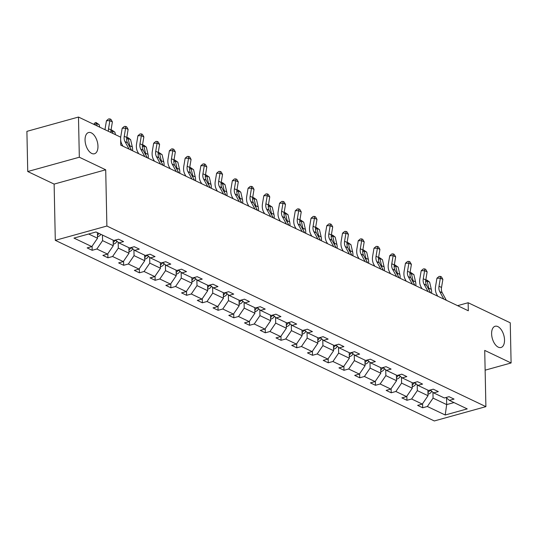 <?xml version="1.0" encoding="UTF-8"?>
<svg xmlns="http://www.w3.org/2000/svg" width="538" height="538" viewBox="0 0 538 538"><rect width="100%" height="100%" fill="white"/><g stroke="black" fill="none" stroke-linecap="round" stroke-linejoin="round"><path stroke-width="0.81" d="M491.611 333.802A11.016 5.965 -105.5 0 1 495.128 326.263A11.016 5.965 -105.5 0 1 504.523 339.955A11.016 5.965 -105.5 0 1 501.012 347.494A11.016 5.965 -105.5 0 1 491.611 333.802M85.058 140.068A11.016 5.965 -105.5 0 1 88.568 132.53A11.016 5.965 -105.5 0 1 97.97 146.222A11.016 5.965 -105.5 0 1 94.459 153.76A11.016 5.965 -105.5 0 1 85.058 140.068M55.3 240.338L434.314 420.951L485.895 406.641L106.887 226.034L55.3 240.338L54.123 184.097L105.704 169.793L79.328 157.224L27.741 171.528L54.123 184.097M27.741 171.528L26.9 131.359L78.481 117.049L79.328 157.224M485.135 370.178L511.1 362.975L510.259 322.807L468.141 302.733L457.589 305.658M432.942 392.283L433.063 398.12L446.688 404.61L445.208 415L427.354 406.493L422.68 407.784L422.592 403.668M446.547 397.959L446.688 404.61L453.991 402.579M433.063 398.12L427.354 406.493M417.206 384.784L417.327 390.622L428.019 395.712L422.31 404.085L417.636 405.383L422.68 407.784M422.31 404.085L411.617 398.994L406.943 400.285L406.856 396.17M401.469 377.286L401.59 383.117L412.283 388.214L406.567 396.587L401.899 397.885L406.943 400.285M406.567 396.587L395.874 391.489L391.207 392.787L391.119 388.665M385.733 369.788L385.854 375.618L396.546 380.716L390.83 389.088L386.163 390.386L391.207 392.787M390.83 389.088L380.137 383.991L375.47 385.289L375.383 381.166M369.996 362.289L370.117 368.12L380.81 373.217L375.094 381.59L370.426 382.881L375.47 385.289M375.094 381.59L364.401 376.492L359.734 377.79L359.646 373.668M354.253 354.791L354.381 360.621L365.073 365.719L359.357 374.092L354.69 375.383L359.734 377.79M359.357 374.092L348.664 368.994L343.99 370.292L343.91 366.17M338.516 347.292L338.637 353.123L349.337 358.221L343.621 366.593L338.947 367.884L343.99 370.292M343.621 366.593L332.928 361.496L328.254 362.787L328.167 358.671M322.78 339.787L322.901 345.625L333.594 350.715L327.884 359.088L323.21 360.386L328.254 362.787M327.884 359.088L317.191 353.997L312.517 355.288L312.43 351.173M307.043 332.289L307.164 338.126L317.857 343.217L312.148 351.59L307.474 352.888L312.517 355.288M312.148 351.59L301.448 346.499L296.781 347.79L296.694 343.668M291.307 324.791L291.428 330.621L302.121 335.719L296.404 344.091L291.737 345.389L296.781 347.79M296.404 344.091L285.712 338.994L281.044 340.292L280.957 336.169M275.57 317.292L275.691 323.123L286.384 328.22L280.668 336.593L276.001 337.891L281.044 340.292M280.668 336.593L269.975 331.495L265.308 332.793L265.221 328.671M259.827 309.794L259.955 315.624L270.648 320.722L264.931 329.095L260.264 330.386L265.308 332.793M264.931 329.095L254.239 323.997L249.565 325.295L249.484 321.173M244.091 302.295L244.212 308.126L254.911 313.224L249.195 321.596L244.521 322.887L249.565 325.295M249.195 321.596L238.502 316.499L233.828 317.797L233.741 313.674M228.354 294.79L228.475 300.628L239.168 305.719L233.458 314.091L228.784 315.389L233.828 317.797M233.458 314.091L222.766 309L218.092 310.291L218.004 306.176M212.618 287.292L212.739 293.129L223.431 298.22L217.722 306.593L213.048 307.891L218.092 310.291M217.722 306.593L207.022 301.502L202.355 302.793L202.268 298.677M196.881 279.794L197.002 285.624L207.695 290.722L201.979 299.094L197.311 300.392L202.355 302.793M201.979 299.094L191.286 293.997L186.619 295.295L186.531 291.172M181.145 272.295L181.266 278.126L191.958 283.223L186.242 291.596L181.575 292.894L186.619 295.295M186.242 291.596L175.549 286.498L170.882 287.796L170.795 283.674M165.401 264.797L165.529 270.627L176.222 275.725L170.506 284.098L165.838 285.389L170.882 287.796M170.506 284.098L159.813 279L155.139 280.298L155.058 276.176M149.665 257.298L149.786 263.129L160.485 268.227L154.769 276.599L150.095 277.89L155.139 280.298M154.769 276.599L144.076 271.502L139.403 272.8L139.315 268.677M133.928 249.8L134.049 255.631L144.742 260.728L139.033 269.101L134.359 270.392L139.403 272.8M139.033 269.101L128.34 264.003L123.666 265.295L123.579 261.179M118.192 242.295L118.313 248.132L129.006 253.223L123.296 261.596L118.622 262.894L123.666 265.295M123.296 261.596L112.597 256.505L107.93 257.796L107.842 253.68M102.462 235.066L102.576 240.634L113.269 245.725L107.553 254.097L102.886 255.395L107.93 257.796M107.553 254.097L96.86 249.007L92.193 250.298L92.106 246.175M88.683 234.01L97.533 238.226L91.816 246.599L87.149 247.897L92.193 250.298M91.816 246.599L73.962 238.092L95.993 231.979L113.848 240.493L118.515 239.195L123.558 241.596L118.891 242.894L129.584 247.991L134.251 246.693L139.295 249.101L134.628 250.392L145.321 255.489L149.994 254.192L155.038 256.599L150.364 257.89L161.057 262.988L165.731 261.697L170.775 264.097L166.101 265.395L176.794 270.486L181.467 269.195L186.511 271.596L181.837 272.894L192.537 277.985L197.204 276.693L202.248 279.094L197.581 280.392L208.273 285.49L212.94 284.192L217.984 286.593L213.317 287.891L224.01 292.988L228.677 291.69L233.721 294.098L229.054 295.389L239.746 300.486L244.42 299.189L249.464 301.596L244.79 302.887L255.483 307.985L260.157 306.687L265.2 309.094L260.526 310.386L271.219 315.483L275.893 314.192L280.937 316.593L276.263 317.891L286.962 322.982L291.63 321.69L296.673 324.091L292.006 325.389L302.699 330.487L307.366 329.189L312.41 331.59L307.743 332.887L318.435 337.985L323.103 336.687L328.146 339.088L323.479 340.386L334.172 345.483L338.846 344.185L343.89 346.593L339.216 347.884L349.908 352.982L354.582 351.684L359.626 354.091L354.952 355.383L365.645 360.48L370.319 359.189L375.363 361.59L370.689 362.888L381.388 367.979L386.055 366.687L391.099 369.088L386.432 370.386L397.125 375.477L401.792 374.186L406.836 376.587L402.168 377.884L412.861 382.982L417.528 381.684L422.572 384.085L417.905 385.383L428.598 390.48L433.265 389.182L438.315 391.59L433.641 392.881L444.334 397.979L449.008 396.681L454.052 399.088L449.378 400.38L467.233 408.893L445.208 415M78.481 117.049L120.599 137.123L120.768 145.152L468.309 310.769L468.141 302.733M430.279 390.01L433.641 392.881M427.905 390.151L428.019 395.712M417.327 390.622L411.617 398.994M414.542 382.511L417.905 385.383M412.169 382.652L412.283 388.214M401.59 383.117L395.874 391.489M398.806 375.013L402.168 377.884M396.432 375.147L396.546 380.716M385.854 375.618L380.137 383.991M383.069 367.515L386.432 370.386M380.696 367.649L380.81 373.217M370.117 368.12L364.401 376.492M367.333 360.016L370.689 362.888M364.952 360.151L365.073 365.719M354.381 360.621L348.664 368.994M351.596 352.518L354.952 355.383M349.216 352.652L349.337 358.221M338.637 353.123L332.928 361.496M335.86 345.013L339.216 347.884M333.479 345.154L333.594 350.715M322.901 345.625L317.191 353.997M320.117 337.514L323.479 340.386M317.743 337.656L317.857 343.217M307.164 338.126L301.448 346.499M304.38 330.016L307.743 332.887M302.006 330.15L302.121 335.719M291.428 330.621L285.712 338.994M288.644 322.518L292.006 325.389M286.27 322.652L286.384 328.22M275.691 323.123L269.975 331.495M272.907 315.019L276.263 317.891M270.527 315.154L270.648 320.722M259.955 315.624L254.239 323.997M257.171 307.521L260.526 310.386M254.79 307.655L254.911 313.224M244.212 308.126L238.502 316.499M241.434 300.016L244.79 302.887M239.054 300.157L239.168 305.719M228.475 300.628L222.766 309M225.691 292.517L229.054 295.389M223.317 292.659L223.431 298.22M212.739 293.129L207.022 301.502M209.954 285.019L213.317 287.891M207.581 285.16L207.695 290.722M197.002 285.624L191.286 293.997M194.218 277.521L197.581 280.392M191.844 277.655L191.958 283.223M181.266 278.126L175.549 286.498M178.481 270.022L181.837 272.894M176.101 270.157L176.222 275.725M165.529 270.627L159.813 279M162.745 262.524L166.101 265.395M160.364 262.658L160.485 268.227M149.786 263.129L144.076 271.502M147.008 255.025L150.364 257.89M144.628 255.16L144.742 260.728M134.049 255.631L128.34 264.003M131.265 247.52L134.628 250.392M128.891 247.662L129.006 253.223M118.313 248.132L112.597 256.505M115.529 240.022L118.891 242.894M113.155 240.163L113.269 245.725M102.576 240.634L96.86 249.007M511.1 362.975L484.718 350.406L485.895 406.641M105.704 169.793L106.887 226.034M97.418 232.658L97.533 238.226M446.022 397.508L449.378 400.38M108.42 131.312A8.608 6.543 115.5 0 1 108.515 128.77L109.866 120.694L106.45 120.741L105.098 128.817A12.912 9.819 -64.5 0 0 104.977 129.678M110.942 132.516A8.608 6.543 115.5 0 1 111.036 129.967L112.388 121.891L109.866 120.694L109.96 118.918L110.969 119.396L112.388 121.891M106.45 120.741L108.589 118.938L109.96 118.918M97.499 236.518L98.279 236.458A4.56 3.47 -64.5 0 0 100.915 234.326M97.465 235.019A4.56 3.47 -64.5 0 0 98.999 233.418M97.788 232.84A4.56 3.47 115.5 0 1 97.432 233.344M93.834 124.365L94.567 123.182L95.919 122.449L99.147 124.668L99.725 127.176M99.147 124.668L96.625 123.464L97.203 125.973M95.919 122.449L96.625 123.464L94.439 124.655M129.066 149.107L124.984 141.608A8.608 6.543 115.5 0 1 124.251 136.269L125.603 128.192L122.187 128.239L120.835 136.316A12.912 9.819 -64.5 0 0 120.626 138.414M131.588 150.31L127.506 142.812A8.608 6.543 115.5 0 1 126.773 137.472L128.125 129.389L125.603 128.192L125.697 126.417L126.706 126.901L128.125 129.389M122.187 128.239L124.332 126.437L125.697 126.417M120.653 139.712A12.912 9.819 -64.5 0 0 121.938 144.332L122.953 146.195M144.803 156.612L140.727 149.107A8.608 6.543 115.5 0 1 139.988 143.767L141.339 135.69L137.923 135.737L136.571 143.814A12.912 9.819 -64.5 0 0 137.674 151.83L138.69 153.693M147.325 157.809L143.249 150.31A8.608 6.543 115.5 0 1 142.509 144.971L143.861 136.894L141.339 135.69L141.433 133.915L142.442 134.399L143.861 136.894M137.923 135.737L140.068 133.935L141.433 133.915M113.236 244.017L114.022 243.956A4.56 3.47 -64.5 0 0 116.968 241.253M113.202 242.517A4.56 3.47 -64.5 0 0 115.085 240.284L115.152 240.13M113.525 240.338A4.56 3.47 115.5 0 1 113.168 240.842M110.983 130.317L111.662 129.947L114.883 132.166L115.462 134.675M114.883 132.166L112.361 130.963L112.94 133.471M111.662 129.947L112.361 130.963L110.895 131.763M128.972 251.515L129.759 251.454A4.56 3.47 -64.5 0 0 132.711 248.751M128.938 250.015A4.56 3.47 -64.5 0 0 130.821 247.783L130.895 247.628M129.261 247.836A4.56 3.47 115.5 0 1 128.905 248.341M126.719 137.815L127.398 137.452L128.407 137.93L130.62 139.665L132.294 146.901A12.912 9.819 115.5 0 1 132.583 150.781M130.62 139.665L128.098 138.461L129.772 145.704A12.912 9.819 115.5 0 1 130.048 147.479M127.398 137.452L128.098 138.461L126.632 139.261M160.546 164.11L156.464 156.605A8.608 6.543 115.5 0 1 155.724 151.265L157.076 143.189L153.66 143.236L152.308 151.319A12.912 9.819 -64.5 0 0 153.411 159.329L154.433 161.198M163.068 165.307L158.986 157.809A8.608 6.543 115.5 0 1 158.246 152.469L159.598 144.392L157.076 143.189L157.17 141.413L158.179 141.898L159.598 144.392M153.66 143.236L155.805 141.433L157.17 141.413M144.709 259.013L145.495 258.953A4.56 3.47 -64.5 0 0 148.448 256.256M144.675 257.514A4.56 3.47 -64.5 0 0 146.558 255.281L146.632 255.126M144.998 255.335A4.56 3.47 115.5 0 1 144.641 255.839M142.456 145.314L143.135 144.951L144.144 145.428L146.356 147.163L148.031 154.406A12.912 9.819 115.5 0 1 148.32 158.286M146.356 147.163L143.834 145.966L145.509 153.202A12.912 9.819 115.5 0 1 145.785 154.978M143.135 144.951L143.834 145.966L142.375 146.76M176.282 171.609L172.2 164.11A8.608 6.543 115.5 0 1 171.461 158.764L172.819 150.687L169.403 150.741L168.044 158.818A12.912 9.819 -64.5 0 0 169.154 166.827L170.169 168.697M178.804 172.812L174.722 165.307A8.608 6.543 115.5 0 1 173.982 159.968L175.341 151.891L172.819 150.687L172.906 148.918L173.915 149.396L175.341 151.891M169.403 150.741L171.541 148.932L172.906 148.918M160.445 266.512L161.232 266.451A4.56 3.47 -64.5 0 0 164.184 263.755M160.418 265.012A4.56 3.47 -64.5 0 0 162.294 262.779L162.368 262.625M160.734 262.833A4.56 3.47 115.5 0 1 160.378 263.338M158.192 152.819L158.871 152.449L162.099 154.662L163.774 161.904A12.912 9.819 115.5 0 1 164.056 165.785M162.099 154.662L159.578 153.464L161.252 160.701A12.912 9.819 115.5 0 1 161.521 162.476M158.871 152.449L159.578 153.464L158.111 154.258M192.019 179.107L187.937 171.609A8.608 6.543 115.5 0 1 187.197 166.262L188.556 158.185L185.139 158.239L183.781 166.316A12.912 9.819 -64.5 0 0 184.89 174.325L185.906 176.195M194.541 180.311L190.459 172.806A8.608 6.543 115.5 0 1 189.719 167.466L191.077 159.389L188.556 158.185L188.643 156.417L189.652 156.894L191.077 159.389M185.139 158.239L187.278 156.437L188.643 156.417M176.182 274.01L176.968 273.95A4.56 3.47 -64.5 0 0 179.921 271.253M176.155 272.51A4.56 3.47 -64.5 0 0 178.031 270.278L178.105 270.123M176.477 270.332A4.56 3.47 115.5 0 1 176.121 270.836M173.935 160.317L174.608 159.947L177.836 162.167L179.51 169.403A12.912 9.819 115.5 0 1 179.793 173.283M177.836 162.167L175.314 160.963L176.989 168.199A12.912 9.819 115.5 0 1 177.264 169.974M174.608 159.947L175.314 160.963L173.848 161.756M207.755 186.605L203.673 179.107A8.608 6.543 115.5 0 1 202.94 173.767L204.292 165.684L200.876 165.738L199.524 173.814A12.912 9.819 -64.5 0 0 200.627 181.824L201.642 183.693M210.277 187.809L206.195 180.311A8.608 6.543 115.5 0 1 205.462 174.964L206.814 166.888L204.292 165.684L204.386 163.915L205.395 164.393L206.814 166.888M200.876 165.738L203.014 163.935L204.386 163.915M191.925 281.515L192.705 281.455A4.56 3.47 -64.5 0 0 195.657 278.751M191.891 280.009A4.56 3.47 -64.5 0 0 193.767 277.776L193.841 277.621M192.214 277.837A4.56 3.47 115.5 0 1 191.858 278.341M189.672 167.816L190.344 167.446L193.572 169.665L195.247 176.901A12.912 9.819 115.5 0 1 195.536 180.781M193.572 169.665L191.051 168.461L192.725 175.697A12.912 9.819 115.5 0 1 193.001 177.479M190.344 167.446L191.051 168.461L189.584 169.255M223.492 194.104L219.41 186.605A8.608 6.543 115.5 0 1 218.677 181.266L220.029 173.189L216.612 173.236L215.261 181.313A12.912 9.819 -64.5 0 0 216.363 189.322L217.379 191.192M226.014 195.307L221.932 187.809A8.608 6.543 115.5 0 1 221.199 182.469L222.55 174.386L220.029 173.189L220.123 171.414L221.131 171.891L222.55 174.386M216.612 173.236L218.751 171.434L220.123 171.414M207.661 289.014L208.448 288.953A4.56 3.47 -64.5 0 0 211.394 286.25M207.628 287.514A4.56 3.47 -64.5 0 0 209.511 285.281L209.578 285.127M207.95 285.335A4.56 3.47 115.5 0 1 207.594 285.839M205.408 175.314L206.088 174.944L209.309 177.163L210.983 184.399A12.912 9.819 115.5 0 1 211.273 188.28M209.309 177.163L206.787 175.96L208.462 183.202A12.912 9.819 115.5 0 1 208.737 184.978M206.088 174.944L206.787 175.96L205.321 176.753M239.228 201.602L235.153 194.104A8.608 6.543 115.5 0 1 234.413 188.764L235.765 180.687L232.349 180.734L230.997 188.811A12.912 9.819 -64.5 0 0 232.1 196.827L233.115 198.69M241.75 202.806L237.675 195.307A8.608 6.543 115.5 0 1 236.935 189.968L238.287 181.884L235.765 180.687L235.859 178.912L236.868 179.396L238.287 181.884M232.349 180.734L234.494 178.932L235.859 178.912M223.398 296.512L224.185 296.451A4.56 3.47 -64.5 0 0 227.137 293.748M223.364 295.012A4.56 3.47 -64.5 0 0 225.247 292.78L225.321 292.625M223.687 292.833A4.56 3.47 115.5 0 1 223.331 293.338M221.145 182.812L221.824 182.449L222.833 182.927L225.045 184.662L226.72 191.898A12.912 9.819 115.5 0 1 227.009 195.778M225.045 184.662L222.524 183.458L224.198 190.701A12.912 9.819 115.5 0 1 224.474 192.476M221.824 182.449L222.524 183.458L221.057 184.258M254.965 209.107L250.89 201.602A8.608 6.543 115.5 0 1 250.15 196.262L251.502 188.186L248.085 188.233L246.734 196.316A12.912 9.819 -64.5 0 0 247.836 204.326L248.852 206.189M257.494 210.304L253.411 202.806A8.608 6.543 115.5 0 1 252.672 197.466L254.023 189.389L251.502 188.186L251.596 186.41L252.604 186.894L254.023 189.389M248.085 188.233L250.231 186.43L251.596 186.41M239.134 304.01L239.921 303.95A4.56 3.47 -64.5 0 0 242.873 301.246M239.101 302.511A4.56 3.47 -64.5 0 0 240.984 300.278L241.058 300.123M239.423 300.332A4.56 3.47 115.5 0 1 239.067 300.836M236.881 190.311L237.561 189.948L238.569 190.425L240.782 192.16L242.456 199.403A12.912 9.819 115.5 0 1 242.746 203.283M240.782 192.16L238.26 190.956L239.935 198.199A12.912 9.819 115.5 0 1 240.21 199.975M237.561 189.948L238.26 190.956L236.801 191.757M270.708 216.606L266.626 209.1A8.608 6.543 115.5 0 1 265.886 203.761L267.245 195.684L263.822 195.731L262.47 203.815A12.912 9.819 -64.5 0 0 263.58 211.824L264.595 213.694M273.23 217.803L269.148 210.304A8.608 6.543 115.5 0 1 268.408 204.965L269.767 196.888L267.245 195.684L267.332 193.909L268.341 194.393L269.767 196.888M263.822 195.731L265.967 193.929L267.332 193.909M254.871 311.509L255.658 311.448A4.56 3.47 -64.5 0 0 258.61 308.751M254.844 310.009A4.56 3.47 -64.5 0 0 256.72 307.776L256.794 307.622M255.16 307.83A4.56 3.47 115.5 0 1 254.804 308.335M252.618 197.816L253.297 197.446L256.525 199.659L258.2 206.901A12.912 9.819 115.5 0 1 258.482 210.782M256.525 199.659L254.003 198.461L255.678 205.698A12.912 9.819 115.5 0 1 255.947 207.473M253.297 197.446L254.003 198.461L252.537 199.255M286.445 224.104L282.363 216.606A8.608 6.543 115.5 0 1 281.623 211.259L282.981 203.182L279.565 203.236L278.207 211.313A12.912 9.819 -64.5 0 0 279.316 219.322L280.332 221.192M288.967 225.308L284.884 217.803A8.608 6.543 115.5 0 1 284.145 212.463L285.503 204.386L282.981 203.182L283.069 201.414L284.077 201.891L285.503 204.386M279.565 203.236L281.704 201.434L283.069 201.414M270.607 319.007L271.394 318.947A4.56 3.47 -64.5 0 0 274.346 316.25M270.58 317.507A4.56 3.47 -64.5 0 0 272.457 315.275L272.531 315.12M270.903 315.329A4.56 3.47 115.5 0 1 270.547 315.833M268.361 205.314L269.034 204.944L272.262 207.164L273.936 214.4A12.912 9.819 115.5 0 1 274.219 218.28M272.262 207.164L269.74 205.96L271.414 213.196A12.912 9.819 115.5 0 1 271.69 214.971M269.034 204.944L269.74 205.96L268.274 206.753M302.181 231.602L298.099 224.104A8.608 6.543 115.5 0 1 297.366 218.764L298.718 210.681L295.301 210.735L293.943 218.811A12.912 9.819 -64.5 0 0 295.053 226.821L296.068 228.69M304.703 232.806L300.621 225.301A8.608 6.543 115.5 0 1 299.888 219.961L301.24 211.885L298.718 210.681L298.812 208.912L299.821 209.39L301.24 211.885M295.301 210.735L297.44 208.932L298.812 208.912M286.351 326.512L287.131 326.445A4.56 3.47 -64.5 0 0 290.083 323.748M286.317 325.006A4.56 3.47 -64.5 0 0 288.193 322.773L288.267 322.618M286.64 322.834A4.56 3.47 115.5 0 1 286.283 323.331M284.098 212.813L284.77 212.443L287.998 214.662L289.673 221.898A12.912 9.819 115.5 0 1 289.962 225.778M287.998 214.662L285.476 213.458L287.151 220.694A12.912 9.819 115.5 0 1 287.426 222.476M284.77 212.443L285.476 213.458L284.01 214.252M317.918 239.101L313.836 231.602A8.608 6.543 115.5 0 1 313.103 226.263L314.454 218.186L311.038 218.233L309.686 226.31A12.912 9.819 -64.5 0 0 310.789 234.319L311.805 236.189M320.44 240.304L316.357 232.806A8.608 6.543 115.5 0 1 315.624 227.46L316.976 219.383L314.454 218.186L314.548 216.411L315.557 216.888L316.976 219.383M311.038 218.233L313.177 216.431L314.548 216.411M302.087 334.011L302.874 333.95A4.56 3.47 -64.5 0 0 305.819 331.247M302.053 332.511A4.56 3.47 -64.5 0 0 303.936 330.278L304.004 330.124M302.376 330.332A4.56 3.47 115.5 0 1 302.02 330.836M299.834 220.311L300.513 219.941L303.735 222.16L305.409 229.396A12.912 9.819 115.5 0 1 305.698 233.277M303.735 222.16L301.213 220.957L302.887 228.193A12.912 9.819 115.5 0 1 303.163 229.975M300.513 219.941L301.213 220.957L299.747 221.75M333.654 246.599L329.579 239.101A8.608 6.543 115.5 0 1 328.839 233.761L330.191 225.684L326.774 225.731L325.423 233.808A12.912 9.819 -64.5 0 0 326.526 241.824L327.541 243.687M336.176 247.803L332.101 240.304A8.608 6.543 115.5 0 1 331.361 234.965L332.713 226.881L330.191 225.684L330.285 223.909L331.294 224.393L332.713 226.881M326.774 225.731L328.92 223.929L330.285 223.909M317.824 341.509L318.61 341.448A4.56 3.47 -64.5 0 0 321.563 338.745M317.79 340.009A4.56 3.47 -64.5 0 0 319.673 337.777L319.747 337.622M318.113 337.83A4.56 3.47 115.5 0 1 317.756 338.335M315.571 227.809L316.25 227.439L319.471 229.659L321.146 236.895A12.912 9.819 115.5 0 1 321.435 240.775M319.471 229.659L316.949 228.455L318.624 235.698A12.912 9.819 115.5 0 1 318.899 237.473M316.25 227.439L316.949 228.455L315.483 229.255M349.391 254.104L345.315 246.599A8.608 6.543 115.5 0 1 344.576 241.259L345.927 233.183L342.511 233.23L341.159 241.306A12.912 9.819 -64.5 0 0 342.262 249.323L343.278 251.185M351.913 255.301L347.837 247.803A8.608 6.543 115.5 0 1 347.097 242.463L348.449 234.386L345.927 233.183L346.021 231.407L347.03 231.891L348.449 234.386M342.511 233.23L344.656 231.427L346.021 231.407M333.56 349.007L334.347 348.947A4.56 3.47 -64.5 0 0 337.299 346.243M333.526 347.508A4.56 3.47 -64.5 0 0 335.409 345.275L335.483 345.12M333.849 345.329A4.56 3.47 115.5 0 1 333.493 345.833M331.307 235.308L331.986 234.945L332.995 235.422L335.208 237.157L336.882 244.393A12.912 9.819 115.5 0 1 337.171 248.274M335.208 237.157L332.686 235.953L334.36 243.196A12.912 9.819 115.5 0 1 334.636 244.972M331.986 234.945L332.686 235.953L331.22 236.754M365.134 261.603L361.052 254.097A8.608 6.543 115.5 0 1 360.312 248.758L361.67 240.681L358.247 240.728L356.896 248.812A12.912 9.819 -64.5 0 0 358.005 256.821L359.021 258.691M367.656 262.8L363.574 255.301A8.608 6.543 115.5 0 1 362.834 249.962L364.192 241.885L361.67 240.681L361.758 238.906L362.767 239.39L364.192 241.885M358.247 240.728L360.393 238.926L361.758 238.906M349.296 356.506L350.083 356.445A4.56 3.47 -64.5 0 0 353.036 353.748M349.27 355.006A4.56 3.47 -64.5 0 0 351.146 352.773L351.22 352.619M349.586 352.827A4.56 3.47 115.5 0 1 349.229 353.332M347.044 242.806L347.723 242.443L350.951 244.655L352.625 251.898A12.912 9.819 115.5 0 1 352.908 255.779M350.951 244.655L348.422 243.458L350.103 250.695A12.912 9.819 115.5 0 1 350.373 252.47M347.723 242.443L348.422 243.458L346.963 244.252M380.87 269.101L376.788 261.603A8.608 6.543 115.5 0 1 376.049 256.256L377.407 248.179L373.991 248.233L372.632 256.31A12.912 9.819 -64.5 0 0 373.742 264.319L374.757 266.189M383.392 270.305L379.31 262.8A8.608 6.543 115.5 0 1 378.57 257.46L379.929 249.383L377.407 248.179L377.494 246.411L378.503 246.888L379.929 249.383M373.991 248.233L376.129 246.424L377.494 246.411M365.033 364.004L365.82 363.944A4.56 3.47 -64.5 0 0 368.772 361.247M365.006 362.504A4.56 3.47 -64.5 0 0 366.882 360.272L366.956 360.117M365.322 360.325A4.56 3.47 115.5 0 1 364.966 360.83M362.78 250.311L363.459 249.941L366.687 252.154L368.362 259.397A12.912 9.819 115.5 0 1 368.644 263.277M366.687 252.154L364.165 250.957L365.84 258.193A12.912 9.819 115.5 0 1 366.116 259.968M363.459 249.941L364.165 250.957L362.699 251.75M396.607 276.599L392.525 269.101A8.608 6.543 115.5 0 1 391.792 263.755L393.144 255.678L389.727 255.732L388.369 263.808A12.912 9.819 -64.5 0 0 389.478 271.818L390.494 273.687M399.129 277.803L395.047 270.298A8.608 6.543 115.5 0 1 394.314 264.958L395.665 256.882L393.144 255.678L393.231 253.909L394.24 254.387L395.665 256.882M389.727 255.732L391.866 253.929L393.231 253.909M380.776 371.509L381.556 371.442A4.56 3.47 -64.5 0 0 384.509 368.745M380.743 370.003A4.56 3.47 -64.5 0 0 382.619 367.77L382.693 367.615M381.065 367.824A4.56 3.47 115.5 0 1 380.709 368.328M378.523 257.81L379.196 257.44L382.424 259.659L384.098 266.895A12.912 9.819 115.5 0 1 384.381 270.775M382.424 259.659L379.902 258.455L381.576 265.691A12.912 9.819 115.5 0 1 381.852 267.467M379.196 257.44L379.902 258.455L378.436 259.249M412.343 284.098L408.261 276.599A8.608 6.543 115.5 0 1 407.528 271.26L408.88 263.176L405.464 263.23L404.112 271.307A12.912 9.819 -64.5 0 0 405.215 279.316L406.23 281.186M414.865 285.301L410.783 277.803A8.608 6.543 115.5 0 1 410.05 272.457L411.402 264.38L408.88 263.176L408.974 261.407L409.983 261.885L411.402 264.38M405.464 263.23L407.602 261.428L408.974 261.407M396.513 379.008L397.3 378.947A4.56 3.47 -64.5 0 0 400.245 376.244M396.479 377.501A4.56 3.47 -64.5 0 0 398.355 375.268L398.429 375.114M396.802 375.329A4.56 3.47 115.5 0 1 396.445 375.833M394.26 265.308L394.932 264.938L398.16 267.157L399.835 274.393A12.912 9.819 115.5 0 1 400.124 278.274M398.16 267.157L395.638 265.954L397.313 273.19A12.912 9.819 115.5 0 1 397.589 274.972M394.932 264.938L395.638 265.954L394.172 266.747M428.08 291.596L423.998 284.098A8.608 6.543 115.5 0 1 423.265 278.758L424.616 270.681L421.2 270.728L419.848 278.805A12.912 9.819 -64.5 0 0 420.951 286.815L421.967 288.684M430.602 292.8L426.526 285.301A8.608 6.543 115.5 0 1 425.787 279.962L427.138 271.878L424.616 270.681L424.711 268.906L425.719 269.383L427.138 271.878M421.2 270.728L423.345 268.926L424.711 268.906M412.249 386.506L413.036 386.445A4.56 3.47 -64.5 0 0 415.982 383.742M412.216 385.006A4.56 3.47 -64.5 0 0 414.099 382.774L414.173 382.619M412.538 382.827A4.56 3.47 115.5 0 1 412.182 383.332M409.996 272.806L410.676 272.436L413.897 274.656L415.571 281.892A12.912 9.819 115.5 0 1 415.861 285.772M413.897 274.656L411.375 273.452L413.05 280.695A12.912 9.819 115.5 0 1 413.325 282.47M410.676 272.436L411.375 273.452L409.909 274.245M443.816 299.094L439.741 291.596A8.608 6.543 115.5 0 1 439.001 286.256L440.353 278.18L436.937 278.227L435.585 286.303A12.912 9.819 -64.5 0 0 436.688 294.32L437.703 296.182M446.338 300.298L442.263 292.8A8.608 6.543 115.5 0 1 441.523 287.46L442.875 279.377L440.353 278.18L440.447 276.404L441.456 276.888L442.875 279.377M436.937 278.227L439.082 276.424L440.447 276.404M427.986 394.004L428.773 393.944A4.56 3.47 -64.5 0 0 431.725 391.24M427.952 392.505A4.56 3.47 -64.5 0 0 429.835 390.272L429.909 390.117M428.275 390.326A4.56 3.47 115.5 0 1 427.918 390.83M425.733 280.305L426.412 279.942L427.421 280.419L429.633 282.154L431.308 289.39A12.912 9.819 115.5 0 1 431.597 293.271M429.633 282.154L427.111 280.95L428.786 288.193A12.912 9.819 115.5 0 1 429.062 289.969M426.412 279.942L427.111 280.95L425.645 281.751M108.515 128.77L111.036 129.967M97.486 236.128L98.185 236.464M124.984 141.608L127.506 142.812M124.251 136.269L126.773 137.472M140.727 149.107L143.249 150.31M139.988 143.767L142.509 144.971M113.229 243.627L113.928 243.963M115.085 240.284L116.78 241.091M128.965 251.132L129.665 251.461M130.821 247.783L132.516 248.59M132.294 146.901L129.772 145.704M156.464 156.605L158.986 157.809M155.724 151.265L158.246 152.469M144.702 258.63L145.401 258.96M146.558 255.281L148.253 256.088M148.031 154.406L145.509 153.202M172.2 164.11L174.722 165.307M171.461 158.764L173.982 159.968M160.438 266.128L161.138 266.458M162.294 262.779L163.996 263.593M163.774 161.904L161.252 160.701M187.937 171.609L190.459 172.806M187.197 166.262L189.719 167.466M176.175 273.627L176.874 273.963M178.031 270.278L179.732 271.091M179.51 169.403L176.989 168.199M203.673 179.107L206.195 180.311M202.94 173.767L205.462 174.964M191.911 281.125L192.611 281.461M193.767 277.776L195.469 278.59M195.247 176.901L192.725 175.697M219.41 186.605L221.932 187.809M218.677 181.266L221.199 182.469M207.655 288.624L208.347 288.96M209.511 285.281L211.205 286.088M210.983 184.399L208.462 183.202M235.153 194.104L237.675 195.307M234.413 188.764L236.935 189.968M223.391 296.129L224.09 296.458M225.247 292.78L226.942 293.587M226.72 191.898L224.198 190.701M250.89 201.602L253.411 202.806M250.15 196.262L252.672 197.466M239.128 303.627L239.827 303.957M240.984 300.278L242.678 301.085M242.456 199.403L239.935 198.199M266.626 209.1L269.148 210.304M265.886 203.761L268.408 204.965M254.864 311.125L255.563 311.455M256.72 307.776L258.422 308.583M258.2 206.901L255.678 205.698M282.363 216.606L284.884 217.803M281.623 211.259L284.145 212.463M270.601 318.624L271.3 318.96M272.457 315.275L274.158 316.088M273.936 214.4L271.414 213.196M298.099 224.104L300.621 225.301M297.366 218.764L299.888 219.961M286.337 326.122L287.036 326.458M288.193 322.773L289.895 323.587M289.673 221.898L287.151 220.694M313.836 231.602L316.357 232.806M313.103 226.263L315.624 227.46M302.08 333.621L302.773 333.957M303.936 330.278L305.631 331.085M305.409 229.396L302.887 228.193M329.579 239.101L332.101 240.304M328.839 233.761L331.361 234.965M317.817 341.119L318.516 341.455M319.673 337.777L321.368 338.584M321.146 236.895L318.624 235.698M345.315 246.599L347.837 247.803M344.576 241.259L347.097 242.463M333.553 348.624L334.253 348.954M335.409 345.275L337.104 346.082M336.882 244.393L334.36 243.196M361.052 254.097L363.574 255.301M360.312 248.758L362.834 249.962M349.29 356.122L349.989 356.452M351.146 352.773L352.847 353.58M352.625 251.898L350.103 250.695M376.788 261.603L379.31 262.8M376.049 256.256L378.57 257.46M365.026 363.621L365.726 363.95M366.882 360.272L368.584 361.085M368.362 259.397L365.84 258.193M392.525 269.101L395.047 270.298M391.792 263.755L394.314 264.958M380.763 371.119L381.462 371.455M382.619 367.77L384.32 368.584M384.098 266.895L381.576 265.691M408.261 276.599L410.783 277.803M407.528 271.26L410.05 272.457M396.499 378.618L397.199 378.954M398.355 375.268L400.057 376.082M399.835 274.393L397.313 273.19M423.998 284.098L426.526 285.301M423.265 278.758L425.787 279.962M412.243 386.116L412.942 386.452M414.099 382.774L415.793 383.581M415.571 281.892L413.05 280.695M439.741 291.596L442.263 292.8M439.001 286.256L441.523 287.46M427.979 393.621L428.678 393.95M429.835 390.272L431.53 391.079M431.308 289.39L428.786 288.193"/></g></svg>
